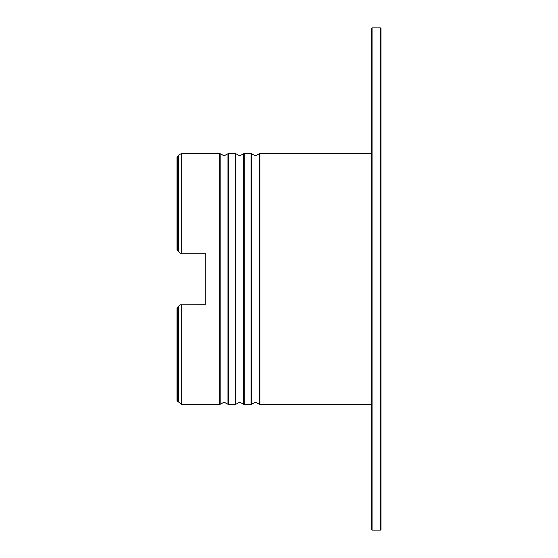 <?xml version="1.0" encoding="UTF-8"?>
<svg xmlns="http://www.w3.org/2000/svg" width="558" height="558" viewBox="0 0 558 558"><rect width="100%" height="100%" fill="white"/><g stroke="black" fill="none" stroke-linecap="round" stroke-linejoin="round"><path stroke-width="0.84" d="M180.039 304.828L205.239 304.738L205.239 253.262L180.129 253.262L176.991 250.124L176.991 157.258L177.012 250.144M178.623 306.244L176.991 307.876L176.991 400.742L178.623 402.053L178.623 306.244L180.129 304.738M177.304 250.437L177.304 156.714L178.623 155.947L178.623 251.756M381.009 28.528L381.009 529.472L380.382 530.1L380.382 27.9L381.009 28.528M372.06 530.1L372.06 27.9L371.433 28.528L371.433 529.472L372.06 530.1L380.382 530.1M381.009 94.832L381.009 278.582M220.166 279L220.166 153.729L224.072 155.808L227.978 153.729L227.978 404.271L224.072 402.192L220.166 404.271L220.166 279M235.86 341.775L235.86 216.225M251.553 279L251.553 153.729L255.459 155.808L259.365 153.729L259.365 404.271L255.459 402.192L251.553 404.271L251.553 279M243.672 404.271L243.672 153.729L244.188 153.45L244.188 404.55L239.766 402.192L235.343 404.55L228.494 404.55L228.494 153.45L227.978 153.729M181.699 304.738L181.699 404.55L219.65 404.55L219.65 153.45L220.166 153.729M235.343 404.55L235.343 153.45L228.494 153.45M251.553 404.271L251.037 404.55L251.037 153.45L244.188 153.45M371.433 404.55L259.882 404.55L259.882 153.45L259.365 153.729M178.623 155.947C177.953 155.542 178.979 154.706 181.699 153.45L181.699 253.262M177.304 307.563L177.304 401.286M235.343 153.45L239.766 155.808L243.672 153.729M251.553 153.729L251.037 153.45M181.699 153.45L219.65 153.45M259.882 153.45L371.433 153.45M177.304 156.714L176.991 157.258M181.699 404.55L178.623 402.053M259.882 404.55L259.365 404.271M244.188 404.55L251.037 404.55M220.166 404.271L219.65 404.55M228.494 404.55L227.978 404.271M372.06 27.9L380.382 27.9"/></g></svg>
